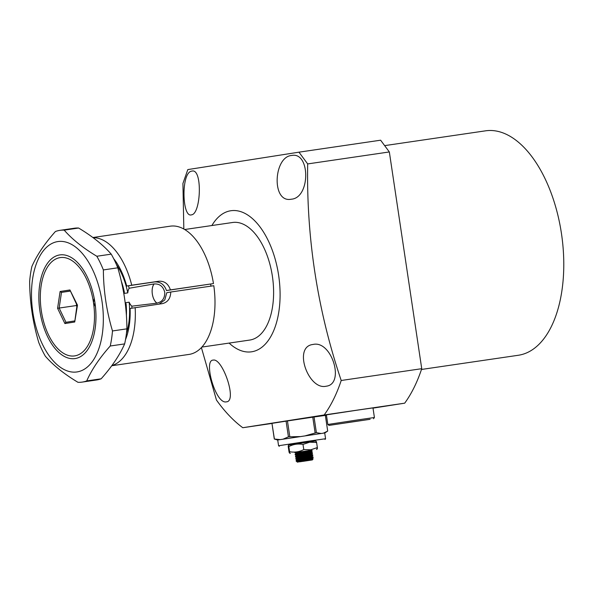 <?xml version="1.0" encoding="UTF-8"?>
<svg xmlns="http://www.w3.org/2000/svg" width="593" height="593" viewBox="0 0 593 593"><rect width="100%" height="100%" fill="white"/><g stroke="black" fill="none" stroke-linecap="round" stroke-linejoin="round"><path stroke-width="0.89" d="M201.902 347.075L249.838 340.048A59.404 31.57 -98.3 0 0 250.001 340.019A59.404 31.57 -98.3 0 0 272.432 276.538A59.404 31.57 -98.3 0 0 232.604 222.494A59.404 31.57 -98.3 0 0 232.441 222.523M213.146 360.121C222.464 357.586 237.652 401.646 226.348 401.846C215.652 404.574 203.177 359.921 213.146 360.121L213.184 360.114M191.865 171.118C202.695 167.797 201.064 214.229 191.435 214.844C181.999 218.165 180.872 171.896 191.865 171.118L191.91 171.11M229.12 343.088A71.286 37.878 -98.3 0 0 251.758 351.775A71.286 37.878 -98.3 0 0 278.651 275.404A71.286 37.878 -98.3 0 0 230.684 210.767A71.286 37.878 -98.3 0 0 211.886 225.533M201.405 347.602L216.452 400.038A164.172 87.238 -98.3 0 0 242.789 427.723L324.163 414.974A164.172 87.238 -98.3 0 0 341.205 380.491C317.544 310.272 306.366 238.082 307.678 163.92L298.961 152.171L187.818 169.583L182.926 183.467L183.83 229.039M485.178 130.89A113.404 60.264 81.7 0 1 485.489 130.838A113.404 60.264 81.7 0 1 561.527 234.013A113.404 60.264 81.7 0 1 518.705 355.207A113.404 60.264 81.7 0 1 518.393 355.259L421.475 369.461M312.948 344.481C331.702 339.796 345.215 384.234 326.15 386.213C308.493 390.528 292.683 346.638 312.948 344.481L313.022 344.466M291.667 155.477C310.45 151.563 310.495 198.047 291.237 199.211C271.26 203.273 273.558 156.656 291.667 155.477L291.741 155.47M324.163 414.974L404.693 403.173A164.172 87.238 -98.3 0 0 421.734 368.69L389.342 151.949L380.624 140.2L298.961 152.171M341.205 380.491L421.734 368.69M307.678 163.92L389.342 151.949M242.789 427.723L271.979 423.446M325.379 415.597L326.491 415.426M373.012 408.132L404.693 403.173M370.121 419.31L329.071 425.389L370.121 419.31M373.508 418.747L374.413 417.516L357.549 419.94L327.84 424.477L329.071 425.389M374.413 417.516L372.975 407.902L356.111 410.326L326.402 414.863L327.84 424.477M346.668 422.72L361.152 420.593L346.668 422.72M93.086 237.667A64.807 34.438 81.7 0 1 131.742 285.203L158.902 281.223C164.483 280.926 168.323 283.817 170.428 289.888L213.473 283.58A64.807 34.438 -98.3 0 0 170.265 226.178L92.893 237.519M159.191 304.098L164.802 299.902L166.789 292.683L170.754 292.023C170.554 298.427 167.745 302.304 162.319 303.646L130.104 308.464A55.342 29.405 81.7 0 1 125.508 339.641M113.619 258.578A55.342 29.405 81.7 0 1 126.694 286.041L154.61 281.934C160.355 281.608 164.305 284.484 166.47 290.548L213.473 283.58M111.758 365.748L189.063 354.414A64.807 34.438 -98.3 0 0 213.799 285.715L170.754 292.023M166.47 290.548L170.428 289.888M126.694 286.041L131.742 285.203M135.16 307.626A64.807 34.438 81.7 0 1 111.914 365.547M210.641 284.047A59.404 31.57 81.7 0 1 210.856 285.411A59.404 31.57 81.7 0 1 210.96 286.13M128.511 285.774A55.349 29.413 81.7 0 1 129.141 288.257L154.098 283.921A10.8 5.737 -98.3 0 0 152.334 294.039A10.8 5.737 -98.3 0 0 156.975 303.156L131.816 306.181A55.349 29.413 81.7 0 1 131.92 308.16M154.121 283.988C159.569 283.587 163.105 286.315 164.743 292.186C164.898 298.264 162.304 301.904 156.975 303.09A10.8 5.737 81.7 0 1 152.334 294.039A10.8 5.737 81.7 0 1 154.121 283.988L154.098 283.921M131.816 306.181A10.8 5.737 81.7 0 1 129.155 302.185L125.538 302.719A10.8 5.737 81.7 0 0 126.109 303.927L125.345 304.039M95.451 306.655L93.494 302.667L94.198 298.279M123.7 292.89L124.337 292.082A51.843 27.552 -98.3 0 0 121.283 281.097M129.141 288.257A10.8 5.737 81.7 0 0 127.769 292.883L124.145 293.409A10.8 5.737 81.7 0 1 124.337 292.082M127.769 292.883A50.976 27.093 -98.3 0 0 116.376 264.448M93.494 302.667A49.686 26.403 81.7 0 1 85.244 349.373A49.686 26.403 81.7 0 1 56.639 347.439A49.686 26.403 81.7 0 1 41.325 310.843A49.686 26.403 81.7 0 1 45.409 270.875A49.686 26.403 81.7 0 1 72.116 260.712A49.686 26.403 81.7 0 1 93.494 302.667M122.099 284.707L124.063 292.119M126.465 333.222A50.976 27.093 -98.3 0 0 129.155 302.185M126.398 315.52A51.843 27.552 -98.3 0 0 126.109 303.927M77.483 305.187L69.93 289.962L77.023 305.247L74.718 322.006L77.483 305.187M76.541 304.253L76.349 305.536L59.152 308.056L61.494 292.386L60.108 291.497L57.588 308.293L59.152 308.056L65.971 322.296L74.674 320.932L65.964 322.296L64.896 323.548L74.718 322.006M76.349 305.536L76.831 306.537M70.204 291.022L61.494 292.386L70.248 291.104M288.954 444.943L315.409 440.992M325.031 439.465L325.572 438.731L308.553 441.17L278.569 445.751L279.31 446.299M277.709 439.999L324.89 432.934L277.709 439.984L278.569 445.751M280.029 439.591L274.403 439.028L277.531 440.013M299.784 436.581L288.428 436.833L283.224 439.094M320.961 433.461L316.388 432.66L305.551 435.722M323.541 433.098L327.692 431.074L324.89 432.934M274.307 439.05L271.965 423.365L274.403 439.028M288.428 436.833L286.078 421.156L272.061 423.343M315.113 432.853L312.77 417.168L287.449 420.948L289.799 436.626M327.692 431.074L325.349 415.396L314.045 416.983L316.388 432.66M286.078 421.156L287.449 420.948M312.77 417.168L314.045 416.983M310.072 456.699L312.096 456.603L313 456.921L311.896 457.247L296.352 460.398L296.181 461.25L297.108 461.71M313 456.921L313.104 457.714L311.985 458.026L296.315 461.221M295.24 452.607L295.833 453.163L303.861 451.332M307.574 450.843L310.94 450.836L295.144 454.097L295.232 454.905L296.152 455.298L299.131 455.165M311.14 450.191L312.044 450.51L312.148 451.303L295.232 454.905M297.412 454.853L299.065 454.705M311.481 452.348L311.414 451.896L296.367 455.135L296.189 455.728L311.458 452.326L312.363 452.644L295.714 456.128L295.551 457.04L296.47 457.433M312.363 452.644L312.467 453.437L311.347 453.749L295.551 457.04M311.777 454.468L312.681 454.779L311.577 455.113L296.033 458.263L295.87 459.175L296.789 459.575L312.051 456.165L312.126 456.625L297.078 459.864L296.1 460.502M312.681 454.779L312.8 455.557L311.666 455.891L295.87 459.175M298.049 459.13L299.702 458.975M302.956 461.361L312.363 459.923L302.956 461.361M297.404 462.162L306.863 460.161C314.238 458.893 314.92 458.634 308.923 459.382M298.301 461.754L311.436 459.071L312.415 458.737L309.442 458.923M297.723 460.049L296.856 459.96M297.404 457.915L310.799 454.801L311.799 454.483L311.733 454.03L296.685 457.27L296.507 457.863M311.458 452.326L309.435 452.422M295.803 453.134L295.87 453.593L311.073 450.28M297.886 457.425L299.45 457.299M298.205 459.56L299.769 459.434M310.28 458.382L312.37 458.3L311.355 458.619L297.115 461.947M312.363 459.923L313.067 458.967L312.415 458.737M311.332 459.101L309.494 459.308M306.292 460.857L299.635 461.821L306.277 460.813M309.524 459.486L309.383 458.559M306.062 460.168L305.921 459.219M305.803 458.448L305.743 458.026M305.484 456.313L305.425 455.891M301.326 461.102L301.185 460.131M300.747 457.225L300.688 456.825M300.429 455.09L300.369 454.69M299.991 460.902L299.91 460.383M299.799 459.612L299.739 459.219M299.48 457.477L299.421 457.084M299.102 454.95L299.028 454.49M288.346 445.425L289.08 444.839L309.116 441.792L315.254 440.925L316.136 441.274M288.257 446.737L289.028 451.873C289.458 453.452 289.651 453.4 289.599 451.718L288.835 446.581C288.398 445.002 288.205 445.054 288.257 446.737C288.205 445.054 288.398 445.002 288.835 446.581C293.298 444.231 298.02 443.52 303.001 444.424L309.613 442.193L316.588 442.437C316.158 440.858 315.965 440.91 316.01 442.593M296.708 452.415L302.319 451.636M294.891 452.659L311.414 450.287M289.028 451.873C289.458 453.452 289.651 453.4 289.599 451.718C294.558 452.629 299.28 451.918 303.772 449.568L310.747 449.813L317.359 447.574C317.411 449.257 317.218 449.309 316.781 447.73M316.588 442.437L317.359 447.574M303.001 444.424L303.772 449.568M74.147 228.261A76.682 40.754 81.7 0 1 74.355 228.231A76.682 40.754 81.7 0 1 78.617 228.031C92.397 236.31 103.264 245.013 111.232 254.145A76.682 40.754 81.7 0 1 117.777 267.814C123.722 287.731 126.769 308.071 126.902 328.841A76.682 40.754 81.7 0 1 124.641 343.896C119.719 355.103 111.884 366.741 101.151 378.801A76.682 40.754 81.7 0 1 96.815 379.95A76.682 40.754 81.7 0 1 96.607 379.98A76.682 40.754 81.7 0 1 96.392 380.009M101.151 378.801L86.734 380.914A76.682 40.754 81.7 0 1 82.405 382.062A76.682 40.754 81.7 0 1 82.19 382.092A76.682 40.754 81.7 0 1 77.935 382.292C64.155 374.013 53.281 365.31 45.32 356.178A76.682 40.754 81.7 0 1 38.767 342.509C32.823 322.592 29.783 302.245 29.65 281.482A76.682 40.754 81.7 0 1 31.903 266.427C36.833 255.22 44.66 243.582 55.401 231.522A76.682 40.754 81.7 0 1 59.737 230.373A76.682 40.754 81.7 0 1 59.945 230.343A76.682 40.754 81.7 0 1 64.2 230.143L78.617 228.031M77.149 371.915A65.882 35.009 81.7 0 1 32.823 312.17A65.882 35.009 81.7 0 1 57.669 241.596A65.882 35.009 81.7 0 1 102.003 301.333A65.882 35.009 81.7 0 1 77.149 371.915M94.91 302.445A52.384 27.834 81.7 0 1 90.603 344.585A52.384 27.834 81.7 0 1 62.45 355.296A52.384 27.834 81.7 0 1 39.909 311.066A52.384 27.834 81.7 0 1 48.611 261.817A52.384 27.834 81.7 0 1 78.773 263.855A52.384 27.834 81.7 0 1 94.91 302.445M86.734 380.914C91.663 369.706 99.491 358.068 110.231 346.008L124.641 343.896M126.902 328.841L112.485 330.953A76.682 40.754 81.7 0 1 110.231 346.008M112.485 330.953C106.54 311.036 103.501 290.696 103.367 269.926L117.777 267.814M111.232 254.145L96.822 256.258A76.682 40.754 81.7 0 1 103.367 269.926M96.822 256.258C83.042 247.978 72.168 239.275 64.2 230.143M154.61 281.934L158.902 281.223M57.588 308.293L64.896 323.548M69.93 289.962L60.108 291.497M485.489 130.838L384.649 145.626M232.604 222.494L184.668 229.521M56.639 347.439L57.981 348.943M45.409 270.875L46.269 269.044M319.301 415.73L319.716 416.19M324.712 432.964L325.572 438.731M312.444 458.76L313.104 457.714M296.826 459.998L296.759 459.545M312.148 451.303L311.399 451.918M312.467 453.437L311.718 454.053M312.785 455.572L312.037 456.187M296.537 457.826L295.781 458.367M296.218 455.683L295.462 456.232M295.9 453.549L295.144 454.097M290.362 453.386L289.473 453.037M316.529 449.472L317.27 448.886M82.19 382.092L96.607 379.98M59.945 230.343L74.355 228.231"/></g></svg>
